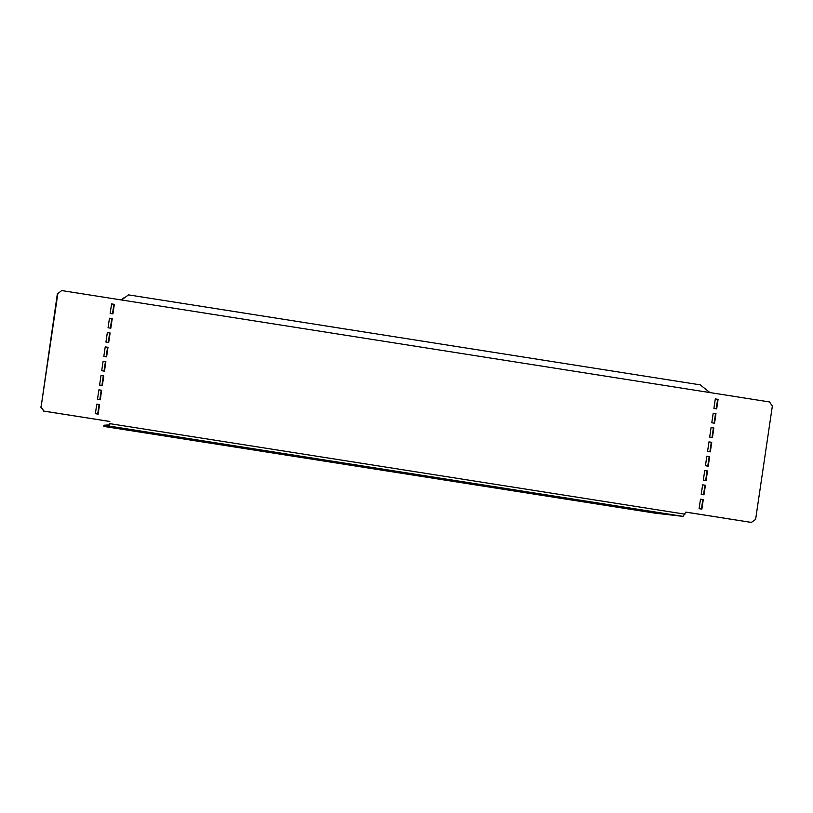 <?xml version="1.0" encoding="UTF-8"?>
<svg xmlns="http://www.w3.org/2000/svg" width="813" height="813" viewBox="0 0 813 813"><rect width="100%" height="100%" fill="white"/><g stroke="black" fill="none" stroke-linecap="round" stroke-linejoin="round"><path stroke-width="1.22" d="M107.336 332.578L110.111 332.984L108.708 342.527L105.934 342.09L107.346 332.547L110.111 332.984M109.572 423.644L109.43 426.103L103.82 426.408L103.993 425.219L109.603 424.904M121.096 299.916L769.555 401.957L772.35 406.063L755.612 519.416L751.314 522.434L685.837 512.129M57.835 293.625L61.686 290.566L57.835 293.625L41.097 406.978L43.892 411.083L109.806 421.459M57.388 293.584L41.097 406.978M43.892 411.083L40.65 406.937M43.445 411.043L109.359 421.419M96.767 404.173L99.095 404.539L97.692 414.051M98.891 389.823L101.655 390.26L100.243 399.803L97.479 399.366L98.891 389.823L101.208 390.22L99.806 399.732M100.995 375.535L103.322 375.901L101.92 385.413M103.109 361.216L105.436 361.582L104.034 371.094M105.223 346.897L107.56 347.263L106.147 356.775M109.674 332.944L108.261 342.456M109.46 318.229L112.224 318.666L110.822 328.208L108.048 327.771L109.46 318.229L111.788 318.625L110.375 328.137M111.574 303.94L113.901 304.306L112.489 313.818M714.119 423.146L715.521 413.634L713.194 413.268L711.792 422.78L714.556 423.217L715.968 413.665L713.194 413.238M716.233 408.827L717.635 399.315L715.308 398.949L713.905 408.461L716.67 408.898L718.082 399.346L715.308 398.919M712.005 437.465L713.408 427.953L711.08 427.587M709.891 451.784L711.294 442.272L708.966 441.906M707.777 466.103L709.18 456.591L706.853 456.225M705.664 480.422L707.066 470.91L704.739 470.544L703.326 480.056L706.101 480.493L707.513 470.951L704.739 470.514M703.55 494.741L704.952 485.229L702.625 484.863L701.213 494.375L703.987 494.812L705.399 485.27L702.625 484.833M701.426 509.06L702.839 499.548L700.511 499.182M684.993 514.172L110.019 423.685L109.43 426.103L683.103 516.377L685.847 512.099L751.761 522.474M103.82 426.408L654.932 513.135L683.103 516.377M709.546 392.273L700.217 384.854L128.525 294.885L121.503 299.977L61.686 290.566M701.873 509.131L703.275 499.589L700.511 499.152L699.099 508.694L701.873 509.131M708.214 466.174L709.627 456.632L706.853 456.195L705.44 465.737L708.214 466.174M710.328 451.855L711.741 442.313L708.966 441.876L707.564 451.418L710.328 451.855M712.442 437.536L713.855 427.984L711.08 427.557L709.678 437.099L712.442 437.536M112.936 313.889L110.162 313.452L111.574 303.91L114.338 304.347L112.936 313.889M106.594 356.846L103.82 356.409L105.233 346.866L107.997 347.303L106.594 356.846M104.481 371.165L101.706 370.728L103.119 361.185L105.883 361.622L104.481 371.165M102.357 385.484L99.593 385.047L101.005 375.504L103.769 375.941L102.357 385.484M98.129 414.122L95.365 413.685L96.777 404.142L99.542 404.579L98.129 414.122M121.32 299.733L123.586 298.158M124.064 297.71L123.109 298.493"/></g></svg>
